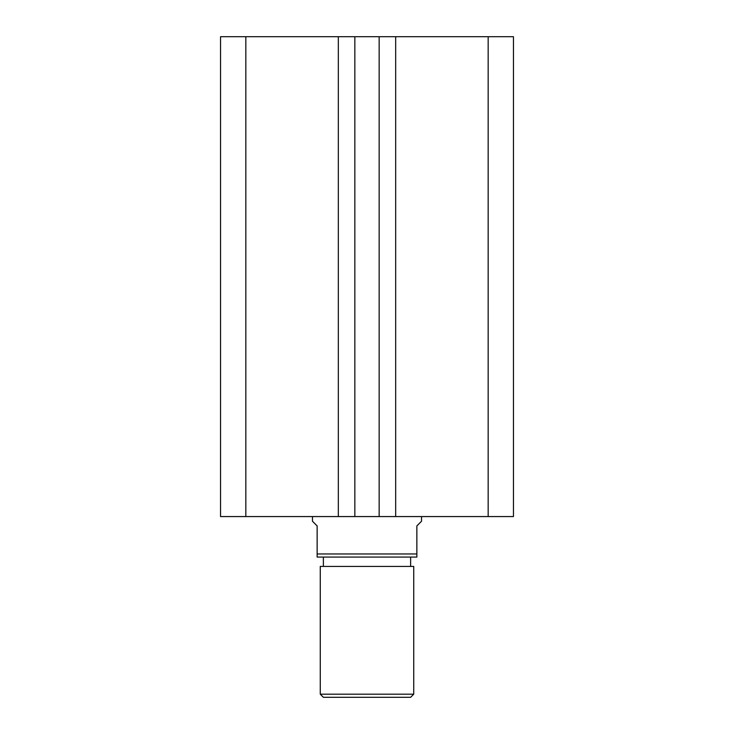 <?xml version="1.0" encoding="UTF-8"?>
<svg xmlns="http://www.w3.org/2000/svg" width="734" height="734" viewBox="0 0 734 734"><rect width="100%" height="100%" fill="white"/><g stroke="black" fill="none" stroke-linecap="round" stroke-linejoin="round"><path stroke-width="1.1" d="M513.451 516.571L513.451 36.7L488.165 36.7L488.165 516.571L513.451 516.571M488.165 516.571L395.672 516.571L395.672 36.7L488.165 36.7M395.672 36.7L379.157 36.7L379.157 516.571L395.672 516.571M338.328 516.571L338.328 36.7L245.835 36.7L245.835 516.571L354.843 516.571L354.843 36.7L379.157 36.7M354.843 516.571L379.157 516.571M338.328 36.7L354.843 36.7M245.835 36.7L220.549 36.7L220.549 516.571L245.835 516.571M413.737 694.181L410.627 697.3L323.373 697.3L320.263 694.181L413.737 694.181L413.737 566.428L320.263 566.428L320.263 694.181M410.627 566.428L410.627 557.078M323.373 566.428L323.373 557.078M312.473 516.571L312.473 521.241L317.143 525.92L317.143 553.959L416.857 553.959L416.857 525.92L421.527 521.241L421.527 516.571M416.857 553.959L416.857 557.078L317.143 557.078L317.143 553.959"/></g></svg>
